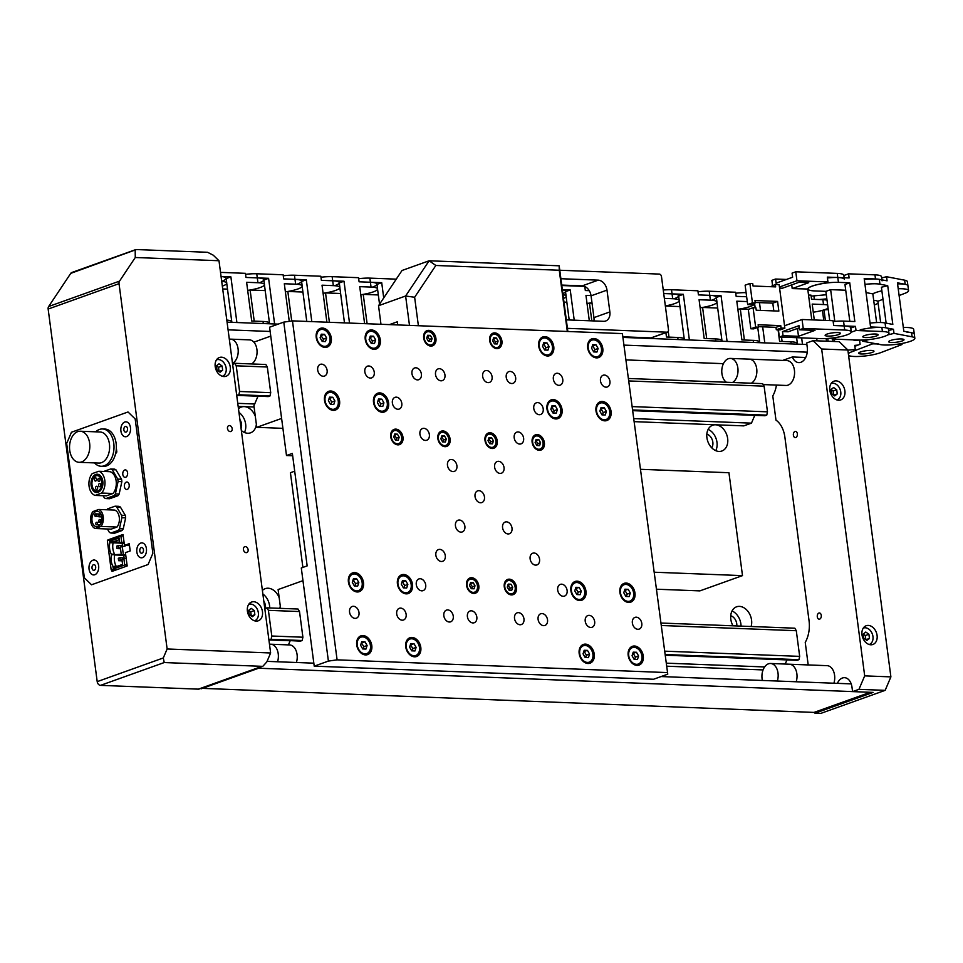 <?xml version="1.0" encoding="UTF-8"?>
<svg xmlns="http://www.w3.org/2000/svg" width="963" height="963" viewBox="0 0 963 963"><rect width="100%" height="100%" fill="white"/><g stroke="black" fill="none" stroke-linecap="round" stroke-linejoin="round"><path stroke-width="1.44" d="M763.081 669.923L666.697 666.203M264.861 609.182L266.932 607.834L268.412 610.349L271.795 636.013L302.9 637.217L299.517 611.553L268.412 610.349M661.34 625.505L796.293 630.705L794.812 628.189L661.015 623.037M299.517 611.553L298.036 609.037L266.932 607.834M796.293 630.705L799.675 656.369L664.723 651.169M268.858 639.516L300.42 641.141L302.177 640.515L271.072 639.312L271.795 636.013M785.194 664.049L786.964 659.908L665.252 655.213L797.195 660.305L798.953 659.667L665.156 654.515M798.953 659.667L799.675 656.369M269.303 639.95L271.072 639.312M288.418 644.897L290.188 640.756L268.918 639.938M764.634 666.95L666.3 663.158M634.111 418.616L751.453 423.142L743.809 425.875L634.509 421.662M254.076 407L238.162 406.386M232.673 364.628L234.731 363.292L236.224 365.808L267.329 367.011L265.836 364.496L234.731 363.292M751.453 423.142L754.775 415.366L633.064 410.671L764.995 415.751L766.765 415.125L767.475 411.827L764.104 386.163L762.612 383.647L628.827 378.495M764.104 386.163L629.152 380.951M236.657 394.962L268.22 396.6L269.989 395.974L270.711 392.675L239.594 391.472L236.224 365.808M767.475 411.827L632.522 406.615M269.989 395.974L238.872 394.77L239.594 391.472M766.765 415.125L632.968 409.961M237.115 395.408L238.872 394.77M281.605 418.436L256.76 427.331L253.919 405.784L258 396.214L236.717 395.384M254.677 403.991L237.765 403.341M869.288 644.452L869.156 644.5A8.715 6.392 70.3 0 0 869.288 644.452A8.715 6.392 70.3 0 0 872.731 635.291A8.715 6.392 70.3 0 0 865.243 627.78A8.715 6.392 70.3 0 0 863.414 628.045A8.715 6.392 70.3 0 0 863.269 628.105L863.414 628.045M866.905 640.443L869.457 638.457L868.903 634.256L865.809 632.053L863.257 634.039L863.799 638.24L866.905 640.443M865.906 639.733L869.457 638.457M865.869 639.709L865.328 635.544L863.257 634.075M865.328 635.544L868.903 634.256M837.1 399.91L836.955 399.958A8.715 6.392 70.3 0 0 837.1 399.91A8.715 6.392 70.3 0 0 840.53 390.749A8.715 6.392 70.3 0 0 833.043 383.226A8.715 6.392 70.3 0 0 831.225 383.503A8.715 6.392 70.3 0 0 831.081 383.563L831.225 383.503M831.057 389.497L831.611 393.686L834.716 395.901L837.268 393.915L836.715 389.714L833.609 387.511L831.057 389.497M833.681 395.167L833.127 391.002L831.057 389.534M833.127 391.002L836.715 389.714M833.705 395.179L837.268 393.915M818.887 613.046A3.106 2.034 -87.8 0 0 817.262 616.392A3.106 2.034 -87.8 0 0 819.164 619.185A3.106 2.034 -87.8 0 0 819.682 619.101A3.106 2.034 -87.8 0 0 821.307 615.754A3.106 2.034 -87.8 0 0 819.405 612.962A3.106 2.034 -87.8 0 0 818.887 613.046M794.981 431.46A3.106 2.034 -87.8 0 0 793.356 434.807A3.106 2.034 -87.8 0 0 795.257 437.587A3.106 2.034 -87.8 0 0 795.775 437.503A3.106 2.034 -87.8 0 0 797.4 434.157A3.106 2.034 -87.8 0 0 795.498 431.376A3.106 2.034 -87.8 0 0 794.981 431.46M868.265 625.42A9.955 7.295 70.3 0 0 866.182 625.733A9.955 7.295 70.3 0 0 862.258 636.206A9.955 7.295 70.3 0 0 870.817 644.789A9.955 7.295 70.3 0 0 872.899 644.476A9.955 7.295 70.3 0 0 876.824 634.015A9.955 7.295 70.3 0 0 868.265 625.42M836.077 380.879A9.955 7.295 70.3 0 0 833.994 381.192A9.955 7.295 70.3 0 0 830.07 391.664A9.955 7.295 70.3 0 0 838.617 400.247A9.955 7.295 70.3 0 0 840.699 399.934A9.955 7.295 70.3 0 0 844.623 389.461A9.955 7.295 70.3 0 0 836.077 380.879M837.377 683.357A12.447 8.113 92.2 0 1 842.444 678A12.447 8.113 92.2 0 1 844.527 677.675A12.447 8.113 92.2 0 1 852.002 687.257L852.58 691.615L858.948 689.339L864.69 675.87L821.656 349.003L813.049 340.673L806.681 342.96L807.259 347.318A12.447 8.113 92.2 0 1 798.809 362.606A12.447 8.113 92.2 0 1 792.344 356.972L805.694 357.49M257.386 668.166L873.128 692.409L814.987 713.234L814.842 712.126M821.656 349.003L847.861 350.014L839.255 341.684L813.049 340.673M847.861 350.014L890.895 676.881L864.69 675.87M890.895 676.881L885.153 690.351L858.948 689.339M885.153 690.351L820.645 713.451L814.987 713.234M792.344 356.972L782.69 360.427M776.455 385.092A24.882 16.227 92.2 0 1 772.783 395.925L775.973 420.133A24.882 16.227 92.2 0 1 784.893 437.226L809.052 620.75A24.882 16.227 92.2 0 1 805.237 642.405L808.198 664.939M241.34 430.521A13.687 10.039 70.3 0 0 250.573 432.82A13.687 10.039 70.3 0 0 256.363 424.394M244.433 432.483A13.687 10.039 70.3 0 0 245.661 424.153A13.687 10.039 70.3 0 0 238.956 412.429M241.063 428.366A8.21 6.019 70.3 0 0 241.508 423.997A8.21 6.019 70.3 0 0 239.895 419.555M279.788 608.339A13.687 10.039 70.3 0 0 280.281 605.992M269.712 607.942A13.687 10.039 70.3 0 0 269.568 605.751A13.687 10.039 70.3 0 0 262.863 594.015M265.391 608.387A8.21 6.019 70.3 0 0 265.415 605.595A8.21 6.019 70.3 0 0 263.802 601.141M706.914 437.708A13.687 10.039 70.3 0 0 721.901 450.997A13.687 10.039 70.3 0 0 727.655 438.502A13.687 10.039 70.3 0 0 712.668 425.225A13.687 10.039 70.3 0 0 706.914 437.708M715.762 450.648A13.687 10.039 70.3 0 0 716.978 442.33A13.687 10.039 70.3 0 0 708.142 429.378M711.717 447.807A8.21 6.019 70.3 0 0 712.837 442.173A8.21 6.019 70.3 0 0 706.83 434.144M751.116 626.504A13.687 10.039 70.3 0 0 751.561 620.1A13.687 10.039 70.3 0 0 736.575 606.81A13.687 10.039 70.3 0 0 730.821 619.293A13.687 10.039 70.3 0 0 732.975 625.806M741.041 626.119A13.687 10.039 70.3 0 0 740.884 623.916A13.687 10.039 70.3 0 0 732.049 610.975M736.791 625.95A8.21 6.019 70.3 0 0 736.743 623.759A8.21 6.019 70.3 0 0 730.736 615.742M723.418 363.665L626.383 359.921M255.291 416.233A13.687 10.039 70.3 0 0 241.34 407.048A13.687 10.039 70.3 0 0 238.499 408.878M279.198 597.818A13.687 10.039 70.3 0 0 265.258 588.646A13.687 10.039 70.3 0 0 262.405 590.475M248.815 604.355L248.671 604.403A8.715 6.392 -109.7 0 1 248.815 604.355A8.715 6.392 -109.7 0 1 250.633 604.078A8.715 6.392 -109.7 0 1 258.12 611.589A8.715 6.392 -109.7 0 1 254.689 620.75A8.715 6.392 -109.7 0 1 254.545 620.798L254.689 620.75M248.647 610.349L251.199 608.363L254.304 610.566L254.858 614.755L252.306 616.741L249.2 614.538L248.647 610.349L250.717 611.854L254.304 610.566M250.717 611.854L251.271 616.007L254.858 614.755M216.615 359.813L216.47 359.861A8.715 6.392 -109.7 0 1 216.615 359.813A8.715 6.392 -109.7 0 1 218.445 359.536A8.715 6.392 -109.7 0 1 225.932 367.047A8.715 6.392 -109.7 0 1 222.489 376.208A8.715 6.392 -109.7 0 1 222.345 376.256L222.489 376.208M217 369.997L216.446 365.808L218.998 363.809L222.104 366.024L222.658 370.213L220.106 372.2L217 369.997M216.458 365.832L218.517 367.3L222.104 366.024M218.517 367.3L219.07 371.465L222.658 370.213M269.496 644.319A12.447 8.113 92.2 0 1 270.747 644.211A12.447 8.113 92.2 0 1 277.549 661.774A12.447 8.113 92.2 0 0 270.747 644.211L269.471 644.163M229.326 339.241A12.447 8.113 92.2 0 1 230.578 339.145A12.447 8.113 92.2 0 1 238.162 349.665A12.447 8.113 92.2 0 1 232.492 363.328A12.447 8.113 92.2 0 0 238.162 349.665A12.447 8.113 92.2 0 0 230.578 339.145L229.302 339.096M270.747 644.211L289.598 644.945A12.447 8.113 92.2 0 1 296.399 662.496M230.578 339.145L249.429 339.867A12.447 8.113 92.2 0 1 257.001 350.231A12.447 8.113 92.2 0 1 251.548 363.942M787.313 664.542A12.447 8.113 92.2 0 1 789.383 664.217A12.447 8.113 92.2 0 1 796.196 681.768A12.447 8.113 92.2 0 0 789.383 664.217L827.097 665.662A12.447 8.113 92.2 0 1 833.898 683.224M762.395 680.468A12.447 8.113 92.2 0 1 768.462 663.808A12.447 8.113 92.2 0 1 770.532 663.483A12.447 8.113 92.2 0 1 777.334 681.046M747.156 359.464A12.447 8.113 92.2 0 1 749.226 359.139L786.927 360.595A12.447 8.113 92.2 0 1 794.559 371.742A12.447 8.113 92.2 0 1 788.047 385.128A12.447 8.113 92.2 0 1 785.977 385.453L763.165 384.574M749.226 359.139A12.447 8.113 92.2 0 1 756.798 369.503A12.447 8.113 92.2 0 1 751.345 383.214A12.447 8.113 92.2 0 0 756.798 369.503A12.447 8.113 92.2 0 0 749.226 359.139L730.375 358.417A12.447 8.113 92.2 0 1 737.947 368.769A12.447 8.113 92.2 0 1 732.494 382.492M726.403 382.251A12.447 8.113 92.2 0 1 721.829 369.732A12.447 8.113 92.2 0 1 728.305 358.742A12.447 8.113 92.2 0 1 730.375 358.417M807.259 352.169L624.433 345.127M270.158 331.465L228.087 329.84M806.886 344.513L623.422 337.435M278.175 324.122L227.075 322.16M640.78 469.318L728.943 472.725L742.497 575.621L654.334 572.227M742.497 575.621L699.884 590.885L656.561 589.212M302.888 567.412L290.429 472.713L294.69 471.196M201.159 688.304L814.036 712.415L870.203 692.301M851.208 683.886L661.087 676.556M313.83 663.17L267.052 661.364M257.446 668.647L201.219 688.786M243.41 549.536A3.106 2.287 70.3 0 0 246.817 552.557A3.106 2.287 70.3 0 0 248.129 549.717A3.106 2.287 70.3 0 0 244.722 546.707A3.106 2.287 70.3 0 0 243.41 549.536M227.473 428.475A3.106 2.287 70.3 0 0 230.879 431.496A3.106 2.287 70.3 0 0 232.191 428.655A3.106 2.287 70.3 0 0 228.785 425.646A3.106 2.287 70.3 0 0 227.473 428.475M256.206 621.099A9.955 7.295 -109.7 0 1 247.66 612.504A9.955 7.295 -109.7 0 1 251.584 602.044A9.955 7.295 -109.7 0 1 253.666 601.731A9.955 7.295 -109.7 0 1 262.213 610.313A9.955 7.295 -109.7 0 1 258.289 620.786A9.955 7.295 -109.7 0 1 256.206 621.099M224.018 376.557A9.955 7.295 -109.7 0 1 215.459 367.962A9.955 7.295 -109.7 0 1 219.383 357.502A9.955 7.295 -109.7 0 1 221.466 357.189A9.955 7.295 -109.7 0 1 230.025 365.771A9.955 7.295 -109.7 0 1 226.1 376.244A9.955 7.295 -109.7 0 1 224.018 376.557M135.277 257.506L218.986 260.732L213.256 255.183L207.563 252.294L136.337 249.549L135.181 250.284L135.277 257.506L119.52 281.136A3.732 2.733 70.3 0 0 119.027 283.664L48.15 309.063L97.203 681.635L163.301 657.958L167.129 648.978L119.027 283.664M167.129 648.978L270.627 652.974L266.811 661.942L262.947 666.167L199.136 689.027A3.732 2.733 -109.7 0 1 198.354 689.147L262.068 666.324L164.216 662.556L100.501 685.367L198.354 689.147M218.986 260.732L270.627 652.974M163.301 657.958L164.216 662.556M136.337 249.549L70.756 273.36A3.732 2.733 -109.7 0 1 71.84 272.493L135.651 249.634M100.501 685.367A3.732 2.733 -109.7 0 1 97.203 681.635M48.15 309.063A3.732 2.733 -109.7 0 1 48.644 306.523L70.756 273.36M128.007 411.983L71.455 432.243L66.676 443.462L84.371 577.836L91.533 584.782L84.371 577.836L66.676 443.462L71.455 432.243L128.007 411.983L135.169 418.929L152.864 553.304L148.085 564.523L91.533 584.782L148.085 564.523L152.864 553.304L135.169 418.929L128.007 411.983M125.322 426.513A2.865 1.866 -87.8 0 0 123.866 429.955A2.865 1.866 -87.8 0 0 126.057 432.074A2.865 1.866 -87.8 0 0 127.236 430.81A2.865 1.866 -87.8 0 0 127.357 427.897A2.865 1.866 -87.8 0 0 125.322 426.513M126.647 436.552A7.463 4.863 -87.8 0 0 130.559 428.523A7.463 4.863 -87.8 0 0 125.984 421.83A7.463 4.863 -87.8 0 0 124.733 422.035A7.463 4.863 -87.8 0 0 120.832 430.064A7.463 4.863 -87.8 0 0 125.407 436.757A7.463 4.863 -87.8 0 0 126.647 436.552A7.463 4.863 -87.8 0 0 130.559 428.523A7.463 4.863 -87.8 0 0 125.984 421.83A7.463 4.863 -87.8 0 0 124.733 422.035A7.463 4.863 -87.8 0 0 120.832 430.064A7.463 4.863 -87.8 0 0 125.407 436.757A7.463 4.863 -87.8 0 0 126.647 436.552M141.26 547.574A2.865 1.866 -87.8 0 0 139.804 551.017A2.865 1.866 -87.8 0 0 141.994 553.135A2.865 1.866 -87.8 0 0 143.186 551.871A2.865 1.866 -87.8 0 0 143.294 548.958A2.865 1.866 -87.8 0 0 141.26 547.574M142.584 557.613A7.463 4.863 -87.8 0 0 146.496 549.584A7.463 4.863 -87.8 0 0 141.922 542.891A7.463 4.863 -87.8 0 0 140.682 543.096A7.463 4.863 -87.8 0 0 136.77 551.125A7.463 4.863 -87.8 0 0 141.344 557.818A7.463 4.863 -87.8 0 0 142.584 557.613A7.463 4.863 -87.8 0 0 146.496 549.584A7.463 4.863 -87.8 0 0 141.922 542.891A7.463 4.863 -87.8 0 0 140.682 543.096A7.463 4.863 -87.8 0 0 136.77 551.125A7.463 4.863 -87.8 0 0 141.344 557.818A7.463 4.863 -87.8 0 0 142.584 557.613M93.483 564.691A2.865 1.866 -87.8 0 0 92.015 568.134A2.865 1.866 -87.8 0 0 94.218 570.252A2.865 1.866 -87.8 0 0 95.397 568.989A2.865 1.866 -87.8 0 0 95.506 566.075A2.865 1.866 -87.8 0 0 93.483 564.691M94.807 574.73A7.463 4.863 -87.8 0 0 98.708 566.701A7.463 4.863 -87.8 0 0 94.133 560.009A7.463 4.863 -87.8 0 0 92.893 560.213A7.463 4.863 -87.8 0 0 88.981 568.242A7.463 4.863 -87.8 0 0 93.555 574.935A7.463 4.863 -87.8 0 0 94.807 574.73A7.463 4.863 -87.8 0 0 98.708 566.701A7.463 4.863 -87.8 0 0 94.133 560.009A7.463 4.863 -87.8 0 0 92.893 560.213A7.463 4.863 -87.8 0 0 88.981 568.242A7.463 4.863 -87.8 0 0 93.555 574.935A7.463 4.863 -87.8 0 0 94.807 574.73M125.708 554.857L123.312 554.399L122.277 546.527L120.315 547.225L121.35 555.097L123.818 555.807L124.179 558.588M123.312 554.399L121.35 555.097M126.177 558.347L121.904 559.334L122.578 564.39L113.128 567.773L112.948 566.388A12.603 8.222 92.2 0 1 111.419 554.808L111.347 554.279A12.603 8.222 92.2 0 1 109.83 542.699L109.65 541.314L119.087 537.932L119.749 542.988L122.217 543.698L122.59 546.49M124.119 542.747L121.723 542.289L120.881 535.934L107.35 540.785L111.166 569.831L115.873 570.012M120.881 535.934L123.228 536.018M111.166 569.831L124.709 564.98L127.056 565.076M124.709 564.98L123.878 558.636M122.277 546.527L125.046 546.19L124.949 545.407M121.723 542.289L119.749 542.988M117.438 566.232L116.234 566.665M121.711 555.206L114.693 554.929A11.941 7.788 -87.8 0 0 116.174 566.184L112.948 566.388M121.254 554.339L111.419 554.808M120.122 543.096L113.092 542.831A11.941 7.788 -87.8 0 0 114.585 554.074L111.347 554.279M119.653 542.169L112.984 541.916L113.092 542.831L109.83 542.699M119.316 539.641L112.984 541.916L109.65 541.314M117.029 548.573L118.618 548.007L118.305 545.588L116.704 546.153L117.029 548.573L120.507 548.717M118.618 548.007L120.423 548.079M118.305 545.588L122.494 545.744M118.618 560.683L120.206 560.117L119.894 557.697L118.305 558.263L118.618 560.683L122.096 560.815M120.206 560.117L122.024 560.189M119.894 557.697L124.083 557.854M124.155 543.012L122.217 543.698M125.744 555.109L123.818 555.807M97.937 490.841A7.716 5.032 -87.8 0 0 101.982 482.547A7.716 5.032 -87.8 0 0 97.251 475.626A7.716 5.032 -87.8 0 0 95.963 475.83A7.716 5.032 -87.8 0 0 91.93 484.136A7.716 5.032 -87.8 0 0 96.661 491.046A7.716 5.032 -87.8 0 0 97.937 490.841M96.396 486.303A1.613 1.059 -87.8 0 0 96.818 489.445A1.613 1.059 -87.8 0 0 96.396 486.303M95.289 477.877A1.613 1.059 -87.8 0 0 95.71 481.019A1.613 1.059 -87.8 0 0 95.289 477.877M98.756 478.322A1.613 1.059 -87.8 0 0 99.177 481.464A1.613 1.059 -87.8 0 0 98.756 478.322M99.442 483.522A1.613 1.059 -87.8 0 0 99.863 486.676A1.613 1.059 -87.8 0 0 99.442 483.522M95.782 474.446A9.149 5.959 -87.8 0 0 91.004 484.281A9.149 5.959 -87.8 0 0 96.601 492.478A9.149 5.959 -87.8 0 0 98.13 492.237A9.149 5.959 -87.8 0 0 102.909 482.403A9.149 5.959 -87.8 0 0 97.311 474.205A9.149 5.959 -87.8 0 0 95.782 474.446M103.077 495.716L104.341 497.859A15.143 9.871 -87.8 0 0 105.882 498.569L114.152 495.608A15.143 9.871 -87.8 0 0 115.379 493.911L118.076 481.524A15.143 9.871 -87.8 0 0 117.763 479.105L112.19 469.691A15.143 9.871 -87.8 0 0 110.649 468.981L103.727 471.461M110.119 471.701A12.314 8.029 92.2 0 1 116.15 480.946A12.314 8.029 92.2 0 1 112.984 493.489L106.412 495.849L95.108 495.415A12.314 8.029 -87.8 0 1 89.065 486.159A12.314 8.029 -87.8 0 1 92.231 473.615L98.804 471.268L110.119 471.701M105.882 498.569L109.65 498.726L117.931 495.752A15.143 9.871 -87.8 0 0 119.147 494.055L121.856 481.669A15.143 9.871 -87.8 0 0 121.531 479.249L115.957 469.836A15.143 9.871 -87.8 0 0 114.416 469.125L110.649 468.981M114.152 495.608L117.931 495.752M115.379 493.911L119.147 494.055M118.076 481.524L121.856 481.669M117.763 479.105L121.531 479.249M112.19 469.691L115.957 469.836M95.108 495.415L101.669 493.056L112.984 493.489M101.669 493.056A12.314 8.029 -87.8 0 0 104.835 480.513A12.314 8.029 -87.8 0 0 98.804 471.268M96.769 524.739A1.24 0.807 -87.8 0 0 96.456 522.319A1.24 0.807 -87.8 0 0 96.769 524.739M95.662 516.312A1.24 0.807 -87.8 0 0 95.349 513.893A1.24 0.807 -87.8 0 0 95.662 516.312M99.129 516.758A1.24 0.807 -87.8 0 0 98.816 514.338A1.24 0.807 -87.8 0 0 99.129 516.758M99.815 521.958A1.24 0.807 -87.8 0 0 99.502 519.539A1.24 0.807 -87.8 0 0 99.815 521.958M95.975 511.485A7.716 5.032 -87.8 0 0 91.93 519.791A7.716 5.032 -87.8 0 0 96.661 526.701A7.716 5.032 -87.8 0 0 97.949 526.496A7.716 5.032 -87.8 0 0 101.982 518.202A7.716 5.032 -87.8 0 0 97.251 511.281A7.716 5.032 -87.8 0 0 95.975 511.485M107.387 528.988L109.361 532.322A13.711 8.932 -87.8 0 0 110.901 533.033L118.256 530.396A13.711 8.932 -87.8 0 0 119.472 528.699L121.88 517.685A13.711 8.932 -87.8 0 0 121.567 515.265L116.607 506.899A13.711 8.932 -87.8 0 0 115.066 506.189L107.712 508.825A13.711 8.932 -87.8 0 0 106.965 509.788M111.178 529.132L117.017 527.038A9.835 6.416 -87.8 0 0 119.28 517.36A9.835 6.416 -87.8 0 0 114.79 510.089L98.756 509.475L92.93 511.558A9.835 6.416 -87.8 0 0 90.666 521.248A9.835 6.416 -87.8 0 0 95.156 528.506L111.178 529.132M110.901 533.033L114.669 533.177L122.024 530.541A13.711 8.932 -87.8 0 0 123.252 528.843L125.647 517.841A13.711 8.932 -87.8 0 0 125.334 515.41L120.375 507.044A13.711 8.932 -87.8 0 0 118.834 506.333L115.066 506.189M118.256 530.396L122.024 530.541M119.472 528.699L123.252 528.843M121.88 517.685L125.647 517.841M121.567 515.265L125.334 515.41M116.607 506.899L120.375 507.044M95.156 528.506L100.995 526.424L117.017 527.038M100.995 526.424A9.835 6.416 -87.8 0 0 103.246 516.734A9.835 6.416 -87.8 0 0 98.756 509.475M126.309 482.102A3.732 2.432 -87.8 0 0 124.359 486.122A3.732 2.432 -87.8 0 0 126.647 489.469A3.732 2.432 -87.8 0 0 127.26 489.373A3.732 2.432 -87.8 0 0 129.223 485.352A3.732 2.432 -87.8 0 0 126.935 482.006A3.732 2.432 -87.8 0 0 126.309 482.102A3.732 2.432 -87.8 0 0 124.359 486.122A3.732 2.432 -87.8 0 0 126.647 489.469A3.732 2.432 -87.8 0 0 127.26 489.373A3.732 2.432 -87.8 0 0 129.223 485.352A3.732 2.432 -87.8 0 0 126.935 482.006A3.732 2.432 -87.8 0 0 126.309 482.102M124.721 470.004A3.732 2.432 -87.8 0 0 122.758 474.013A3.732 2.432 -87.8 0 0 125.046 477.359A3.732 2.432 -87.8 0 0 125.672 477.263A3.732 2.432 -87.8 0 0 127.622 473.242A3.732 2.432 -87.8 0 0 125.334 469.896A3.732 2.432 -87.8 0 0 124.721 470.004A3.732 2.432 -87.8 0 0 122.758 474.013A3.732 2.432 -87.8 0 0 125.046 477.359A3.732 2.432 -87.8 0 0 125.672 477.263A3.732 2.432 -87.8 0 0 127.622 473.242A3.732 2.432 -87.8 0 0 125.334 469.896A3.732 2.432 -87.8 0 0 124.721 470.004M111.84 569.867L112.045 571.384L127.176 565.967L125.419 552.654L130.198 550.944L129.247 543.674L124.468 545.395L123.035 534.489L107.904 539.918L107.988 540.556M109.589 539.978L107.904 539.918M129.499 545.588L124.468 545.395M80.278 431.231L100.068 431.99A15.552 10.148 92.2 0 1 109.601 445.929A15.552 10.148 92.2 0 1 101.464 462.661A15.552 10.148 92.2 0 1 98.876 463.071L79.074 462.312A15.552 10.148 92.2 0 1 69.553 448.373A15.552 10.148 92.2 0 1 77.69 431.641A15.552 10.148 92.2 0 1 80.278 431.231A15.552 10.148 92.2 0 1 89.8 445.171A15.552 10.148 92.2 0 1 81.674 461.903A15.552 10.148 92.2 0 1 79.074 462.312M95.71 431.821A18.67 12.17 92.2 0 1 99.442 429.462A18.67 12.17 92.2 0 1 102.547 428.968A18.67 12.17 92.2 0 1 113.983 445.7A18.67 12.17 92.2 0 1 104.221 465.779A18.67 12.17 92.2 0 1 101.115 466.273A18.67 12.17 92.2 0 1 94.506 462.902M102.547 428.968L104.907 429.065A18.67 12.17 92.2 0 1 116.342 445.797A18.67 12.17 92.2 0 1 106.58 465.875A18.67 12.17 92.2 0 1 103.462 466.369L101.115 466.273M115.572 453.778L116.836 451.996L116.342 448.24M115.945 451.96L116.836 451.996M115.115 438.923L114.766 437.9M362.16 582.675A8.715 6.392 70.3 0 0 352.614 574.225A8.715 6.392 70.3 0 0 348.955 582.17A8.715 6.392 70.3 0 0 358.489 590.632A8.715 6.392 70.3 0 0 362.16 582.675M352.289 582.302L354.408 585.998L357.67 586.118L358.826 582.555L356.707 578.859L353.445 578.727L352.289 582.302M354.89 586.01L355.636 583.698L353.048 579.979M353.529 580.003L356.707 578.859M355.636 583.698L358.826 582.555M370.442 645.631A8.715 6.392 70.3 0 0 360.908 637.181A8.715 6.392 70.3 0 0 357.249 645.126A8.715 6.392 70.3 0 0 366.783 653.576A8.715 6.392 70.3 0 0 370.442 645.631M362.69 648.942L365.952 649.074L367.108 645.499L365.001 641.803L361.739 641.683L360.583 645.258L362.69 648.942M363.171 648.966L363.93 646.642L361.33 642.935M361.811 642.947L365.001 641.803M363.93 646.642L367.108 645.499M419.459 647.521A8.715 6.392 70.3 0 0 409.925 639.071A8.715 6.392 70.3 0 0 406.266 647.016A8.715 6.392 70.3 0 0 415.799 655.466A8.715 6.392 70.3 0 0 419.459 647.521M411.707 650.832L414.969 650.964L416.124 647.389L414.018 643.693L410.756 643.573L409.6 647.148L411.707 650.832M412.188 650.856L412.946 648.532L410.346 644.825M410.828 644.837L414.018 643.693M412.946 648.532L416.124 647.389M411.177 584.565A8.715 6.392 70.3 0 0 401.643 576.115A8.715 6.392 70.3 0 0 397.972 584.06A8.715 6.392 70.3 0 0 407.518 592.522A8.715 6.392 70.3 0 0 411.177 584.565M407.843 584.445L405.724 580.749L402.462 580.617L401.306 584.192L403.425 587.887L406.687 588.008L407.843 584.445L404.653 585.588L402.546 581.893L405.724 580.749M403.906 587.899L404.653 585.588M325.049 400.584A8.715 6.392 -109.7 0 1 328.708 392.639A8.715 6.392 -109.7 0 1 338.254 401.09A8.715 6.392 -109.7 0 1 334.582 409.034A8.715 6.392 -109.7 0 1 325.049 400.584M334.919 400.957L332.801 397.262L329.539 397.141L328.383 400.704L330.502 404.4L333.764 404.532L334.919 400.957L331.729 402.101L330.983 404.424M329.141 398.393L332.801 397.262M329.623 398.405L331.729 402.101M316.767 337.628A8.715 6.392 -109.7 0 1 320.426 329.683A8.715 6.392 -109.7 0 1 329.96 338.133A8.715 6.392 -109.7 0 1 326.301 346.078A8.715 6.392 -109.7 0 1 316.767 337.628M325.47 341.576L326.626 338.013L324.519 334.317L321.257 334.185L320.101 337.76L322.208 341.456L325.47 341.576M320.848 335.437L323.448 339.145L326.626 338.013M323.448 339.145L322.689 341.468M321.329 335.461L324.519 334.317M365.784 339.518A8.715 6.392 -109.7 0 1 369.443 331.573A8.715 6.392 -109.7 0 1 378.977 340.023A8.715 6.392 -109.7 0 1 375.317 347.968A8.715 6.392 -109.7 0 1 365.784 339.518M374.487 343.466L375.642 339.903L373.536 336.207L370.274 336.075L369.118 339.65L371.224 343.346L374.487 343.466M369.864 337.327L372.464 341.034L375.642 339.903M372.464 341.034L371.706 343.358M370.346 337.339L373.536 336.207M374.065 402.474A8.715 6.392 -109.7 0 1 377.725 394.529A8.715 6.392 -109.7 0 1 387.27 402.979A8.715 6.392 -109.7 0 1 383.611 410.924A8.715 6.392 -109.7 0 1 374.065 402.474M377.4 402.594L379.518 406.29L382.78 406.422L383.936 402.847L381.817 399.151L378.555 399.031L377.4 402.594M378.158 400.283L381.817 399.151M378.64 400.295L380.746 403.991L383.936 402.847M380.746 403.991L380 406.314M560.719 409.66A8.715 6.392 70.3 0 0 551.173 401.21A8.715 6.392 70.3 0 0 547.514 409.155A8.715 6.392 70.3 0 0 557.047 417.617A8.715 6.392 70.3 0 0 560.719 409.66M550.848 409.287L552.955 412.983L556.229 413.103L557.384 409.54L555.266 405.844L552.004 405.712L550.848 409.287M553.448 412.995L554.194 410.683L551.594 406.964M552.088 406.988L555.266 405.844M554.194 410.683L557.384 409.54M552.425 346.716A8.715 6.392 70.3 0 0 542.891 338.266A8.715 6.392 70.3 0 0 539.232 346.211A8.715 6.392 70.3 0 0 548.766 354.661A8.715 6.392 70.3 0 0 552.425 346.716M546.984 342.888L543.722 342.768L542.566 346.331L544.673 350.026L547.935 350.159L549.091 346.584L546.984 342.888L543.313 344.008M545.154 350.051L545.913 347.727L543.794 344.032M545.913 347.727L549.091 346.584M601.442 348.606A8.715 6.392 70.3 0 0 591.908 340.144A8.715 6.392 70.3 0 0 588.249 348.1A8.715 6.392 70.3 0 0 597.782 356.551A8.715 6.392 70.3 0 0 601.442 348.606M596.001 344.778L592.739 344.658L591.583 348.221L593.69 351.916L596.952 352.049L598.107 348.474L596.001 344.778L592.329 345.898M594.171 351.94L594.929 349.617L592.811 345.922M594.929 349.617L598.107 348.474M609.735 411.55A8.715 6.392 70.3 0 0 600.19 403.1A8.715 6.392 70.3 0 0 596.53 411.045A8.715 6.392 70.3 0 0 606.064 419.507A8.715 6.392 70.3 0 0 609.735 411.55M606.401 411.43L604.283 407.734L601.02 407.602L599.865 411.177L601.983 414.872L605.246 414.993L606.401 411.43L603.211 412.573L601.105 408.878L604.283 407.734M602.465 414.884L603.211 412.573M620.437 592.642A8.715 6.392 -109.7 0 1 624.108 584.697A8.715 6.392 -109.7 0 1 633.642 593.148A8.715 6.392 -109.7 0 1 629.983 601.093A8.715 6.392 -109.7 0 1 620.437 592.642M623.771 592.763L625.89 596.458L629.152 596.591L630.308 593.015L628.189 589.32L624.927 589.2L623.771 592.763M624.53 590.451L628.189 589.32M625.011 590.463L627.118 594.159L630.308 593.015M627.118 594.159L626.371 596.482M628.731 655.586A8.715 6.392 -109.7 0 1 632.39 647.642A8.715 6.392 -109.7 0 1 641.924 656.104A8.715 6.392 -109.7 0 1 638.264 664.049A8.715 6.392 -109.7 0 1 628.731 655.586M633.221 652.156L632.065 655.719L634.172 659.414L637.434 659.535L638.589 655.972L636.483 652.276L633.221 652.156M632.811 653.395L636.483 652.276M633.293 653.42L635.411 657.115L638.589 655.972M635.411 657.115L634.653 659.438M579.714 653.696A8.715 6.392 -109.7 0 1 583.373 645.752A8.715 6.392 -109.7 0 1 592.907 654.214A8.715 6.392 -109.7 0 1 589.248 662.159A8.715 6.392 -109.7 0 1 579.714 653.696M584.204 650.266L583.048 653.829L585.155 657.524L588.417 657.645L589.573 654.082L587.466 650.386L584.204 650.266M583.795 651.506L587.466 650.386M584.276 651.53L586.395 655.225L589.573 654.082M586.395 655.225L585.636 657.548M571.42 590.752A8.715 6.392 -109.7 0 1 575.08 582.808A8.715 6.392 -109.7 0 1 584.625 591.258A8.715 6.392 -109.7 0 1 580.954 599.203A8.715 6.392 -109.7 0 1 571.42 590.752M581.291 591.126L579.172 587.43L575.91 587.31L574.755 590.873L576.873 594.568L580.135 594.701L581.291 591.126L578.101 592.269L577.355 594.592M575.513 588.562L579.172 587.43M575.994 588.574L578.101 592.269M477.467 585.925A6.849 5.02 70.3 0 0 469.98 579.281A6.849 5.02 70.3 0 0 467.103 585.528A6.849 5.02 70.3 0 0 474.59 592.161A6.849 5.02 70.3 0 0 477.467 585.925M470.522 582.639L469.571 585.612L471.328 588.694L474.049 588.802L475.012 585.829L473.242 582.747L470.522 582.639M471.786 588.718L472.424 586.756L470.197 583.662M470.654 583.674L473.242 582.747M472.424 586.756L475.012 585.829M515.181 587.382A6.849 5.02 70.3 0 0 507.682 580.737A6.849 5.02 70.3 0 0 504.805 586.973A6.849 5.02 70.3 0 0 512.304 593.617A6.849 5.02 70.3 0 0 515.181 587.382M508.235 584.096L507.272 587.069L509.03 590.15L511.75 590.259L512.713 587.286L510.956 584.204L508.235 584.096M509.487 590.163L510.125 588.212L507.91 585.107M508.368 585.131L510.956 584.204M510.125 588.212L512.713 587.286M495.897 440.97A6.849 5.02 70.3 0 0 488.41 434.325A6.849 5.02 70.3 0 0 485.533 440.56A6.849 5.02 70.3 0 0 493.02 447.205A6.849 5.02 70.3 0 0 495.897 440.97M488 440.657L489.758 443.738L492.478 443.847L493.441 440.873L491.684 437.792L488.963 437.684L488 440.657M490.215 443.762L490.853 441.8L488.626 438.695M489.096 438.719L491.684 437.792M490.853 441.8L493.441 440.873M543.036 442.787A6.849 5.02 70.3 0 0 535.536 436.143A6.849 5.02 70.3 0 0 532.659 442.378A6.849 5.02 70.3 0 0 540.159 449.023A6.849 5.02 70.3 0 0 543.036 442.787M535.127 442.474L536.885 445.556L539.605 445.664L540.568 442.691L538.811 439.61L536.09 439.501L535.127 442.474M537.342 445.568L537.98 443.618L535.765 440.512M536.222 440.536L538.811 439.61M537.98 443.618L540.568 442.691M448.77 439.152A6.849 5.02 70.3 0 0 441.271 432.507A6.849 5.02 70.3 0 0 438.394 438.743A6.849 5.02 70.3 0 0 445.893 445.388A6.849 5.02 70.3 0 0 448.77 439.152M440.861 438.839L442.619 441.921L445.339 442.029L446.302 439.056L444.545 435.974L441.824 435.866L440.861 438.839M443.088 441.945L443.714 439.983L441.499 436.877M441.957 436.901L444.545 435.974M443.714 439.983L446.302 439.056M401.631 437.334A6.849 5.02 70.3 0 0 394.144 430.69A6.849 5.02 70.3 0 0 391.267 436.925A6.849 5.02 70.3 0 0 398.754 443.57A6.849 5.02 70.3 0 0 401.631 437.334M393.735 437.021L395.492 440.103L398.213 440.211L399.176 437.238L397.418 434.157L394.698 434.048L393.735 437.021M395.949 440.127L396.587 438.165L394.361 435.071M394.83 435.083L397.418 434.157M396.587 438.165L399.176 437.238M434.59 338.555A6.849 5.02 70.3 0 0 427.091 331.91A6.849 5.02 70.3 0 0 424.214 338.157A6.849 5.02 70.3 0 0 431.713 344.802A6.849 5.02 70.3 0 0 434.59 338.555M426.681 338.254L428.439 341.335L431.159 341.432L432.122 338.458L430.365 335.389L427.644 335.28L426.681 338.254M428.908 341.347L429.534 339.385L427.319 336.292M427.777 336.316L430.365 335.389M429.534 339.385L432.122 338.458M500.567 341.107A6.849 5.02 70.3 0 0 493.08 334.462A6.849 5.02 70.3 0 0 490.203 340.697A6.849 5.02 70.3 0 0 497.702 347.342A6.849 5.02 70.3 0 0 500.567 341.107M492.671 340.794L494.428 343.875L497.149 343.984L498.112 341.01L496.354 337.929L493.634 337.82L492.671 340.794M494.886 343.899L495.524 341.937L493.297 338.832M493.766 338.856L496.354 337.929M495.524 341.937L498.112 341.01M475.036 496.535A6.223 4.562 70.3 0 0 481.837 502.578A6.223 4.562 70.3 0 0 484.461 496.908A6.223 4.562 70.3 0 0 477.648 490.865A6.223 4.562 70.3 0 0 475.036 496.535M396.708 613.961A6.223 4.562 70.3 0 0 403.509 620.003A6.223 4.562 70.3 0 0 406.133 614.334A6.223 4.562 70.3 0 0 399.32 608.291A6.223 4.562 70.3 0 0 396.708 613.961M553.352 379.109A6.223 4.562 70.3 0 0 560.165 385.152A6.223 4.562 70.3 0 0 562.777 379.47A6.223 4.562 70.3 0 0 555.976 373.439A6.223 4.562 70.3 0 0 553.352 379.109M364.833 371.838A6.223 4.562 70.3 0 0 371.634 377.881A6.223 4.562 70.3 0 0 374.258 372.212A6.223 4.562 70.3 0 0 367.445 366.169A6.223 4.562 70.3 0 0 364.833 371.838M585.227 621.231A6.223 4.562 70.3 0 0 592.04 627.274A6.223 4.562 70.3 0 0 594.665 621.592A6.223 4.562 70.3 0 0 587.851 615.562A6.223 4.562 70.3 0 0 585.227 621.231M416.281 584.613A6.223 4.562 70.3 0 0 423.094 590.644A6.223 4.562 70.3 0 0 425.706 584.974A6.223 4.562 70.3 0 0 418.905 578.932A6.223 4.562 70.3 0 0 416.281 584.613M533.779 408.468A6.223 4.562 70.3 0 0 540.592 414.511A6.223 4.562 70.3 0 0 543.204 408.83A6.223 4.562 70.3 0 0 536.391 402.799A6.223 4.562 70.3 0 0 533.779 408.468M557.685 590.066A6.223 4.562 70.3 0 0 564.499 596.097A6.223 4.562 70.3 0 0 567.111 590.427A6.223 4.562 70.3 0 0 560.297 584.385A6.223 4.562 70.3 0 0 557.685 590.066M392.374 403.016A6.223 4.562 70.3 0 0 399.188 409.058A6.223 4.562 70.3 0 0 401.8 403.377A6.223 4.562 70.3 0 0 394.999 397.346A6.223 4.562 70.3 0 0 392.374 403.016M435.866 555.254A6.223 4.562 70.3 0 0 442.679 561.297A6.223 4.562 70.3 0 0 445.291 555.615A6.223 4.562 70.3 0 0 438.478 549.572A6.223 4.562 70.3 0 0 435.866 555.254M514.194 437.828A6.223 4.562 70.3 0 0 521.007 443.871A6.223 4.562 70.3 0 0 523.619 438.189A6.223 4.562 70.3 0 0 516.806 432.146A6.223 4.562 70.3 0 0 514.194 437.828M530.131 558.889A6.223 4.562 70.3 0 0 536.945 564.932A6.223 4.562 70.3 0 0 539.557 559.25A6.223 4.562 70.3 0 0 532.744 553.207A6.223 4.562 70.3 0 0 530.131 558.889M419.928 434.193A6.223 4.562 70.3 0 0 426.741 440.235A6.223 4.562 70.3 0 0 429.354 434.554A6.223 4.562 70.3 0 0 422.54 428.511A6.223 4.562 70.3 0 0 419.928 434.193M455.451 525.894A6.223 4.562 70.3 0 0 462.264 531.937A6.223 4.562 70.3 0 0 464.876 526.255A6.223 4.562 70.3 0 0 458.063 520.225A6.223 4.562 70.3 0 0 455.451 525.894M494.609 467.187A6.223 4.562 70.3 0 0 501.422 473.218A6.223 4.562 70.3 0 0 504.034 467.549A6.223 4.562 70.3 0 0 497.221 461.506A6.223 4.562 70.3 0 0 494.609 467.187M502.578 527.712A6.223 4.562 70.3 0 0 509.391 533.755A6.223 4.562 70.3 0 0 512.003 528.073A6.223 4.562 70.3 0 0 505.202 522.042A6.223 4.562 70.3 0 0 502.578 527.712M447.482 465.37A6.223 4.562 70.3 0 0 454.295 471.401A6.223 4.562 70.3 0 0 456.907 465.731A6.223 4.562 70.3 0 0 450.094 459.688A6.223 4.562 70.3 0 0 447.482 465.37M349.569 612.155A6.223 4.562 70.3 0 0 356.382 618.186A6.223 4.562 70.3 0 0 358.994 612.516A6.223 4.562 70.3 0 0 352.181 606.473A6.223 4.562 70.3 0 0 349.569 612.155M317.694 370.033A6.223 4.562 70.3 0 0 324.507 376.064A6.223 4.562 70.3 0 0 327.119 370.394A6.223 4.562 70.3 0 0 320.306 364.351A6.223 4.562 70.3 0 0 317.694 370.033M600.491 380.927A6.223 4.562 70.3 0 0 607.304 386.97A6.223 4.562 70.3 0 0 609.916 381.288A6.223 4.562 70.3 0 0 603.103 375.257A6.223 4.562 70.3 0 0 600.491 380.927M632.366 623.049A6.223 4.562 70.3 0 0 639.179 629.092A6.223 4.562 70.3 0 0 641.791 623.41A6.223 4.562 70.3 0 0 634.978 617.379A6.223 4.562 70.3 0 0 632.366 623.049M482.656 376.389A6.223 4.562 70.3 0 0 489.469 382.431A6.223 4.562 70.3 0 0 492.081 376.75A6.223 4.562 70.3 0 0 485.268 370.707A6.223 4.562 70.3 0 0 482.656 376.389M435.529 374.571A6.223 4.562 70.3 0 0 442.342 380.614A6.223 4.562 70.3 0 0 444.954 374.932A6.223 4.562 70.3 0 0 438.141 368.889A6.223 4.562 70.3 0 0 435.529 374.571M411.959 373.656A6.223 4.562 70.3 0 0 418.773 379.699A6.223 4.562 70.3 0 0 421.385 374.029A6.223 4.562 70.3 0 0 414.572 367.986A6.223 4.562 70.3 0 0 411.959 373.656M506.225 377.291A6.223 4.562 70.3 0 0 513.038 383.334A6.223 4.562 70.3 0 0 515.65 377.665A6.223 4.562 70.3 0 0 508.837 371.622A6.223 4.562 70.3 0 0 506.225 377.291M538.1 619.414A6.223 4.562 70.3 0 0 544.914 625.456A6.223 4.562 70.3 0 0 547.526 619.787A6.223 4.562 70.3 0 0 540.712 613.744A6.223 4.562 70.3 0 0 538.1 619.414M514.531 618.511A6.223 4.562 70.3 0 0 521.344 624.554A6.223 4.562 70.3 0 0 523.956 618.872A6.223 4.562 70.3 0 0 517.155 612.829A6.223 4.562 70.3 0 0 514.531 618.511M467.404 616.693A6.223 4.562 70.3 0 0 474.217 622.736A6.223 4.562 70.3 0 0 476.829 617.054A6.223 4.562 70.3 0 0 470.016 611.011A6.223 4.562 70.3 0 0 467.404 616.693M443.835 615.778A6.223 4.562 70.3 0 0 450.648 621.821A6.223 4.562 70.3 0 0 453.26 616.151A6.223 4.562 70.3 0 0 446.447 610.109A6.223 4.562 70.3 0 0 443.835 615.778M423.672 337.977A8.089 5.934 70.3 0 0 432.531 345.825A8.089 5.934 70.3 0 0 435.926 338.446A8.089 5.934 70.3 0 0 427.078 330.598A8.089 5.934 70.3 0 0 423.672 337.977M489.661 340.529A8.089 5.934 70.3 0 0 498.509 348.377A8.089 5.934 70.3 0 0 501.916 340.998A8.089 5.934 70.3 0 0 493.056 333.15A8.089 5.934 70.3 0 0 489.661 340.529M532.118 442.198A8.089 5.934 70.3 0 0 540.977 450.058A8.089 5.934 70.3 0 0 544.372 442.679A8.089 5.934 70.3 0 0 535.524 434.831A8.089 5.934 70.3 0 0 532.118 442.198M390.725 436.757A8.089 5.934 70.3 0 0 399.573 444.605A8.089 5.934 70.3 0 0 402.979 437.226A8.089 5.934 70.3 0 0 394.12 429.378A8.089 5.934 70.3 0 0 390.725 436.757M437.852 438.574A8.089 5.934 70.3 0 0 446.712 446.423A8.089 5.934 70.3 0 0 450.106 439.044A8.089 5.934 70.3 0 0 441.259 431.195A8.089 5.934 70.3 0 0 437.852 438.574M484.991 440.38A8.089 5.934 70.3 0 0 493.838 448.24A8.089 5.934 70.3 0 0 497.245 440.861A8.089 5.934 70.3 0 0 488.385 433.013A8.089 5.934 70.3 0 0 484.991 440.38M504.263 586.792A8.089 5.934 70.3 0 0 513.123 594.653A8.089 5.934 70.3 0 0 516.517 587.274A8.089 5.934 70.3 0 0 507.657 579.425A8.089 5.934 70.3 0 0 504.263 586.792M466.561 585.348A8.089 5.934 70.3 0 0 475.409 593.196A8.089 5.934 70.3 0 0 478.816 585.817A8.089 5.934 70.3 0 0 469.956 577.969A8.089 5.934 70.3 0 0 466.561 585.348M587.707 347.92A9.955 7.295 70.3 0 0 598.601 357.574A9.955 7.295 70.3 0 0 602.79 348.498A9.955 7.295 70.3 0 0 591.884 338.832A9.955 7.295 70.3 0 0 587.707 347.92M538.69 346.03A9.955 7.295 70.3 0 0 549.584 355.684A9.955 7.295 70.3 0 0 553.761 346.608A9.955 7.295 70.3 0 0 542.867 336.942A9.955 7.295 70.3 0 0 538.69 346.03M546.972 408.974A9.955 7.295 70.3 0 0 557.866 418.64A9.955 7.295 70.3 0 0 562.055 409.564A9.955 7.295 70.3 0 0 551.161 399.898A9.955 7.295 70.3 0 0 546.972 408.974M595.989 410.864A9.955 7.295 70.3 0 0 606.883 420.53A9.955 7.295 70.3 0 0 611.072 411.454A9.955 7.295 70.3 0 0 600.178 401.788A9.955 7.295 70.3 0 0 595.989 410.864M634.978 593.039A9.955 7.295 -109.7 0 1 630.789 602.128A9.955 7.295 -109.7 0 1 619.895 592.462A9.955 7.295 -109.7 0 1 624.084 583.373A9.955 7.295 -109.7 0 1 634.978 593.039M643.272 655.996A9.955 7.295 -109.7 0 1 639.083 665.072A9.955 7.295 -109.7 0 1 628.189 655.406A9.955 7.295 -109.7 0 1 632.366 646.329A9.955 7.295 -109.7 0 1 643.272 655.996M585.961 591.15A9.955 7.295 -109.7 0 1 581.772 600.238A9.955 7.295 -109.7 0 1 570.878 590.572A9.955 7.295 -109.7 0 1 575.067 581.483A9.955 7.295 -109.7 0 1 585.961 591.15M594.243 654.106A9.955 7.295 -109.7 0 1 590.066 663.182A9.955 7.295 -109.7 0 1 579.172 653.516A9.955 7.295 -109.7 0 1 583.349 644.44A9.955 7.295 -109.7 0 1 594.243 654.106M388.607 402.871A9.955 7.295 -109.7 0 1 384.418 411.947A9.955 7.295 -109.7 0 1 373.524 402.293A9.955 7.295 -109.7 0 1 377.713 393.205A9.955 7.295 -109.7 0 1 388.607 402.871M380.325 339.915A9.955 7.295 -109.7 0 1 376.136 349.003A9.955 7.295 -109.7 0 1 365.242 339.337A9.955 7.295 -109.7 0 1 369.419 330.261A9.955 7.295 -109.7 0 1 380.325 339.915M331.296 338.025A9.955 7.295 -109.7 0 1 327.119 347.113A9.955 7.295 -109.7 0 1 316.225 337.447A9.955 7.295 -109.7 0 1 320.402 328.371A9.955 7.295 -109.7 0 1 331.296 338.025M339.59 400.981A9.955 7.295 -109.7 0 1 335.401 410.057A9.955 7.295 -109.7 0 1 324.507 400.403A9.955 7.295 -109.7 0 1 328.696 391.315A9.955 7.295 -109.7 0 1 339.59 400.981M397.43 583.879A9.955 7.295 70.3 0 0 408.324 593.545A9.955 7.295 70.3 0 0 412.513 584.469A9.955 7.295 70.3 0 0 401.619 574.803A9.955 7.295 70.3 0 0 397.43 583.879M348.413 581.989A9.955 7.295 70.3 0 0 359.307 591.655A9.955 7.295 70.3 0 0 363.496 582.579A9.955 7.295 70.3 0 0 352.602 572.913A9.955 7.295 70.3 0 0 348.413 581.989M356.707 644.945A9.955 7.295 70.3 0 0 367.601 654.611A9.955 7.295 70.3 0 0 371.79 645.523A9.955 7.295 70.3 0 0 360.884 635.869A9.955 7.295 70.3 0 0 356.707 644.945M405.724 646.835A9.955 7.295 70.3 0 0 416.618 656.501A9.955 7.295 70.3 0 0 420.807 647.413A9.955 7.295 70.3 0 0 409.901 637.759A9.955 7.295 70.3 0 0 405.724 646.835M622.399 333.595L667.756 674.172L622.399 333.595L292.463 320.872L337.098 659.848L328.395 661.087L314.227 666.167L301.299 567.989L307.161 565.895L292.355 453.429L286.493 455.523L269.592 327.203L283.772 322.124L292.463 320.872M667.022 672.571L337.098 659.848M667.756 674.172L653.576 679.252L314.227 666.167M292.656 455.764L286.493 455.523M328.395 661.087L283.772 322.124M256.76 427.331L282.905 428.342M253.871 342.154L270.772 336.111M270.711 392.675L267.329 367.011M280.582 608.363L278.114 589.549L302.96 580.653M302.177 640.515L302.9 637.217M389.449 324.615L397.334 321.786L397.743 324.94M409.48 325.386L405.616 296.002L429.113 260.78L559.19 265.8L567.845 331.489M380.975 324.29L378.531 305.704L405.616 296.002L414.632 297.266L418.387 325.735M378.531 305.704L402.028 270.483L429.113 260.78L435.842 265.475L414.632 297.266M559.78 270.242L659.282 274.082A2.492 1.83 70.3 0 1 661.485 276.574L668.491 329.84A2.492 1.83 70.3 0 1 667.443 332.103A2.492 1.83 70.3 0 1 666.926 332.187L567.424 328.347M567.315 331.477L559.262 270.242L435.842 265.475M560.899 278.716L598.179 280.149A9.955 7.295 -109.7 0 1 606.991 290.128L609.868 311.916A9.955 7.295 -109.7 0 1 605.679 321.004A9.955 7.295 -109.7 0 1 603.596 321.317L566.316 319.872M667.443 332.103L651.518 337.808A2.492 1.83 -109.7 0 1 651 337.893L623.338 336.821M561.73 285.072L582.254 285.855A9.955 7.295 -109.7 0 1 591.065 295.834L593.93 317.621A9.955 7.295 -109.7 0 1 593.906 320.944M559.262 270.242L559.19 265.8M826.928 334.113A7.716 1.481 -7.5 0 1 835.306 332.596A7.716 1.481 -7.5 0 1 840.422 333.33A7.716 1.481 -7.5 0 1 838.617 334.558A7.716 1.481 -7.5 0 1 830.226 336.063A7.716 1.481 -7.5 0 1 825.122 335.341A7.716 1.481 -7.5 0 1 826.928 334.113A7.716 1.481 -7.5 0 1 835.306 332.596A7.716 1.481 -7.5 0 1 840.422 333.33A7.716 1.481 -7.5 0 1 838.617 334.558A7.716 1.481 -7.5 0 1 830.226 336.063A7.716 1.481 -7.5 0 1 825.122 335.341A7.716 1.481 -7.5 0 1 826.928 334.113M782.498 331.573L799.001 325.663L799.543 329.779L803.238 328.455L844.72 330.056A18.67 3.587 -7.5 0 1 851.268 331.898A18.67 3.587 -7.5 0 1 846.91 334.883A18.67 3.587 -7.5 0 1 820.825 338.615L779.344 337.014L783.039 335.69L782.498 331.573L788.155 331.79L799.29 327.805M856.023 330.49L851.244 332.199A18.67 3.587 -7.5 0 1 846.91 334.883A18.67 3.587 -7.5 0 1 836.907 337.339L832.128 339.048L858.527 340.071A18.67 3.587 -7.5 0 0 884.612 336.328A18.67 3.587 -7.5 0 0 888.981 333.354A18.67 3.587 -7.5 0 0 882.421 331.513L856.023 330.49L855.481 326.373L844.178 325.939A18.67 3.587 -7.5 0 1 850.726 327.781L851.268 331.898M758.399 326.662L775.985 327.336L776.31 329.755L780.078 329.912L784.857 328.19L779.44 287.034L796.955 280.763L827.951 281.954L824.256 283.278A18.911 3.635 172.5 0 0 812.158 286.083A18.911 3.635 172.5 0 0 807.74 289.105A18.911 3.635 172.5 0 0 807.752 289.189L811.797 319.872M796.955 280.763L795.775 271.795L837.256 273.396A18.67 3.587 -7.5 0 1 843.817 275.237L844.142 277.753M881.939 279.848L881.518 276.694A18.67 3.587 -7.5 0 0 874.958 274.852L848.572 273.829L849.113 277.946L837.798 277.513A18.67 3.587 -7.5 0 1 844.358 279.354M786.446 279.451L775.576 279.029L771.881 280.353L772.555 285.469M778.405 329.84L779.344 337.014M779.573 288.106L782.413 288.214L798.917 282.303L808.727 282.677L792.212 288.587L807.728 289.02M783.039 335.69L798.496 336.292L797.472 328.455M791.73 284.879L792.212 288.587M775.576 279.029L776.118 283.146L792.621 277.236L792.08 273.119L795.775 271.795M779.44 287.034L779.115 284.615L775.347 284.47L775.66 286.89L753.042 286.011L752.729 283.591L749.9 283.483L752.44 302.851L755.269 302.96L754.956 300.54L777.574 301.419L778.85 311.097L756.232 310.23L755.907 307.811L753.078 307.703L755.63 327.071L758.459 327.179L758.146 324.76L780.764 325.626L781.089 328.046L784.857 328.19M803.238 328.455L802.059 319.499L784.532 325.771M827.434 277.982A18.67 3.587 -7.5 0 1 837.798 277.513L827.313 277.115L827.951 281.954M799.543 329.779L814.999 330.369L798.496 336.292M844.72 330.056L844.178 325.939L833.693 325.53L833.055 320.691L802.059 319.499M749.9 283.483L745.121 285.192L747.673 304.573L750.49 304.681L755.269 302.96M747.673 304.573L752.44 302.851M770.641 286.697L775.347 284.47M776.31 329.755L781.089 328.046M775.985 327.336L780.764 325.626M753.078 307.703L748.299 309.412L750.851 328.78L753.68 328.889L758.459 327.179M750.851 328.78L755.63 327.071M755.209 302.454L772.795 303.128L777.574 301.419M772.795 303.128L773.819 310.905M833.164 321.57A18.67 3.587 -7.5 0 1 843.54 321.1L844.178 325.939M864.63 335.557A7.716 1.481 -7.5 0 1 873.008 334.053A7.716 1.481 -7.5 0 1 878.124 334.775A7.716 1.481 -7.5 0 1 876.318 336.015A7.716 1.481 -7.5 0 1 867.94 337.519A7.716 1.481 -7.5 0 1 862.824 336.797A7.716 1.481 -7.5 0 1 864.63 335.557M882.421 331.513L881.879 327.396A18.67 3.587 -7.5 0 1 888.44 329.238L888.981 333.354M838.436 282.352L849.751 282.797L844.972 284.506L849.811 321.341L845.719 290.224A18.67 3.587 -7.5 0 1 845.719 290.212A18.67 3.587 172.5 0 0 845.719 290.224L830.636 289.634L825.857 291.356L814.542 290.91A18.67 3.587 -7.5 0 1 807.981 289.069A18.67 3.587 -7.5 0 1 812.351 286.095A18.67 3.587 -7.5 0 1 838.436 282.352L837.256 273.396M832.128 339.048L831.996 338.049M825.857 291.356L829.697 320.559M848.572 273.829L843.853 275.526M874.958 274.852L875.499 278.969L864.196 278.536L870.564 326.951L881.879 327.396M849.751 282.797L854.843 321.534L843.54 321.1M875.499 278.969A18.67 3.587 -7.5 0 1 882.06 280.811M855.481 326.373L850.762 328.058M830.636 289.634L834.813 321.401M874.488 336.556A7.716 1.481 -7.5 0 1 866.82 337.568A7.716 1.481 -7.5 0 1 862.824 336.797A7.716 1.481 -7.5 0 1 866.459 335.016A7.716 1.481 -7.5 0 1 874.115 334.005A7.716 1.481 -7.5 0 1 878.124 334.775A7.716 1.481 -7.5 0 1 874.488 336.556M870.058 323.111A18.67 3.587 -7.5 0 1 885.057 322.93L885.695 327.781A18.67 3.587 -7.5 0 0 860.224 329.815M892.34 339.963A7.716 1.481 -7.5 0 1 899.996 338.952A7.716 1.481 -7.5 0 1 903.992 339.722A7.716 1.481 -7.5 0 1 900.357 341.504A7.716 1.481 -7.5 0 1 892.701 342.515A7.716 1.481 -7.5 0 1 888.693 341.745A7.716 1.481 -7.5 0 1 892.34 339.963M885.695 327.781L893.459 329.262L894.001 333.379L912.105 336.833A18.67 3.587 -7.5 0 1 914.85 338.302A18.67 3.587 -7.5 0 1 906.051 342.587A18.67 3.587 -7.5 0 1 880.579 344.622L862.475 341.167L862.33 340.071M912.105 336.833L911.564 332.716A18.67 3.587 -7.5 0 1 914.308 334.185A18.67 3.587 -7.5 0 0 907.062 332.319M894.001 333.379L887.693 334.931A18.67 3.587 -7.5 0 1 880.17 337.64A18.67 3.587 -7.5 0 1 868.77 339.602L862.475 341.167M872.442 293.811L875.379 292.692A18.67 3.587 -7.5 0 1 881.891 290.826A18.67 3.587 172.5 0 0 880.363 291.175A18.67 3.587 172.5 0 0 872.851 293.884L876.619 322.581M904.654 280.185L905.196 284.302A18.67 3.587 -7.5 0 1 907.928 285.758L907.387 281.641A18.67 3.587 -7.5 0 0 904.654 280.185L886.538 276.718L887.079 280.835L879.315 279.354A18.67 3.587 -7.5 0 0 864.329 279.535M886.538 276.718L881.687 277.922M905.196 284.302L897.432 282.809L903.812 331.236L911.564 332.716M885.057 322.93L892.821 324.423L887.717 285.674L879.953 284.193L879.315 279.354M864.955 284.374A18.67 3.587 -7.5 0 1 879.953 284.193M866.038 292.583L872.851 293.884M887.717 285.674L881.41 287.239L886.141 323.147M893.459 329.262L888.596 330.465M891.69 342.515A7.716 1.481 -7.5 0 1 888.693 341.745A7.716 1.481 -7.5 0 1 892.87 339.843A7.716 1.481 -7.5 0 1 900.995 338.952A7.716 1.481 -7.5 0 1 903.992 339.722A7.716 1.481 -7.5 0 1 899.815 341.624A7.716 1.481 -7.5 0 1 891.69 342.515M903.318 327.492A18.67 3.587 -7.5 0 1 906.424 327.468A18.67 3.587 -7.5 0 1 913.67 329.334L914.85 338.302M870.961 350.424A7.716 1.481 -7.5 0 1 873.959 351.194A7.716 1.481 -7.5 0 1 869.782 353.096A7.716 1.481 -7.5 0 1 861.656 353.975A7.716 1.481 -7.5 0 1 858.659 353.204A7.716 1.481 -7.5 0 1 862.836 351.302A7.716 1.481 -7.5 0 1 870.961 350.424M901.886 343.49L902.03 344.513L881.001 352.542A18.67 3.587 -7.5 0 1 855.048 356.503A18.67 3.587 -7.5 0 1 848.584 355.479A18.67 3.587 -7.5 0 0 849.667 355.889L848.764 356.912M902.03 344.513L896.144 344.381A18.67 3.587 -7.5 0 1 885.081 345.031A18.67 3.587 -7.5 0 1 878.521 343.972L872.647 343.827L872.55 343.093M898.214 288.756A18.67 3.587 -7.5 0 1 901.332 288.731A18.67 3.587 -7.5 0 1 908.566 290.597A18.67 3.587 -7.5 0 1 904.751 293.378L899.105 295.533M897.576 283.904A18.67 3.587 -7.5 0 1 900.694 283.892A18.67 3.587 -7.5 0 1 907.928 285.758L908.566 290.597M882.999 299.3L877.859 301.263A18.67 3.587 172.5 0 0 873.694 300.324A18.67 3.587 -7.5 0 1 877.859 301.263L880.651 322.533M854.855 346.295L860.091 344.297L859.538 340.095M847.873 350.147L855.276 349.497L853.88 351.098A18.67 3.587 -7.5 0 0 848.331 353.614A18.67 3.587 -7.5 0 1 851.617 351.856L872.647 343.827M858.803 352.867A7.716 1.481 -7.5 0 1 866.941 350.628A7.716 1.481 -7.5 0 1 873.959 351.194A7.716 1.481 -7.5 0 1 873.826 351.531A7.716 1.481 -7.5 0 1 865.677 353.77A7.716 1.481 -7.5 0 1 858.659 353.204A7.716 1.481 -7.5 0 1 858.803 352.867M825.375 320.39L824.003 309.917A18.67 3.587 172.5 0 0 828.096 308.353A18.67 3.587 -7.5 0 1 825.7 309.352A18.67 3.587 -7.5 0 1 813.266 312.205M811.147 296.135A18.67 3.587 -7.5 0 1 813.891 295.858L826.302 294.75M819.176 299.553L826.844 298.867M834.62 341.516L834.307 339.132M855.276 349.497L854.735 345.38L858.045 345.079M854.012 339.891L854.097 340.529L859.14 340.083M826.507 341.203L826.158 338.555M823.75 320.33L822.438 310.363M832.682 339.072L832.995 341.444M827.759 338.458L828.12 341.263M878.087 303.008A18.67 3.587 -7.5 0 1 874.308 304.994M824.003 309.917L828.252 309.544M814.289 319.969L812.194 304.091L823.509 304.537A18.67 3.587 -7.5 0 1 827.65 304.982M808.523 295.039L811.015 295.135L811.556 299.252L822.871 299.686A18.67 3.587 -7.5 0 1 827.012 300.143M802.492 344.345L801.637 337.869M816.72 338.458L817.033 340.83M796.606 337.676L797.364 343.37L796.606 337.676M781.523 337.098L782.1 341.48M222.706 288.948L227.497 289.141L231.758 321.558L226.75 283.423A18.67 3.587 -7.5 0 1 222.405 286.095A18.67 3.587 -7.5 0 1 222.333 286.119A18.67 3.587 172.5 0 0 222.405 286.095A18.67 3.587 172.5 0 0 226.774 283.11A18.67 3.587 172.5 0 0 221.707 281.365M226.774 283.11L226.136 278.271A18.67 3.587 172.5 0 0 221.069 276.513L230.891 276.863L236.898 322.533M231.939 322.34L231.878 321.859A18.67 3.587 172.5 0 0 226.811 320.101M247.672 290.393A18.67 3.587 172.5 0 0 260.118 287.552A18.67 3.587 172.5 0 0 264.476 284.567A18.67 3.587 172.5 0 0 257.928 282.725L257.29 277.886L268.593 278.319L274.611 323.989M264.476 284.567L263.838 279.727A18.67 3.587 172.5 0 0 257.29 277.886L245.974 277.452L245.433 273.336L220.527 272.373M257.928 282.725L246.612 282.291L251.716 321.028L263.019 321.461L263.296 323.556M230.891 276.863L226.173 278.56M269.64 323.797L269.58 323.303A18.67 3.587 172.5 0 0 263.019 321.461M226.112 278.584A18.67 3.587 -7.5 0 1 221.767 281.256M285.385 291.849A18.67 3.587 172.5 0 0 297.82 289.008A18.67 3.587 172.5 0 0 302.189 286.023A18.67 3.587 172.5 0 0 295.629 284.181L294.991 279.342L306.306 279.776L311.807 321.618M302.189 286.023L301.551 281.184A18.67 3.587 172.5 0 0 294.991 279.342L283.676 278.897L283.134 274.78L256.748 273.769A18.67 3.587 172.5 0 0 245.565 274.335M250.115 290.007L265.198 290.585L269.471 323.014L264.452 284.879A18.67 3.587 -7.5 0 1 260.118 287.552A18.67 3.587 -7.5 0 1 250.115 290.007L254.22 321.124M289.261 321.329L284.314 283.748L295.629 284.181M268.593 278.319L263.886 280.004M263.814 280.028A18.67 3.587 -7.5 0 1 259.48 282.713M323.087 293.306A18.67 3.587 172.5 0 0 335.521 290.453A18.67 3.587 172.5 0 0 339.891 287.48A18.67 3.587 172.5 0 0 333.33 285.638L332.692 280.787L344.008 281.232L349.521 323.074M339.891 287.48L339.253 282.628A18.67 3.587 172.5 0 0 332.692 280.787L321.389 280.353L320.848 276.237L294.449 275.225A18.67 3.587 172.5 0 0 283.266 275.791M287.829 291.464L302.912 292.042L306.776 321.425L302.165 286.324A18.67 3.587 -7.5 0 1 297.82 289.008A18.67 3.587 -7.5 0 1 287.829 291.464L291.717 320.98M326.89 322.208L322.027 285.192L333.33 285.638M306.306 279.776L301.588 281.461M301.527 281.485A18.67 3.587 -7.5 0 1 297.182 284.157M360.8 294.762A18.67 3.587 172.5 0 0 373.235 291.909A18.67 3.587 172.5 0 0 377.592 288.936A18.67 3.587 172.5 0 0 371.044 287.082L370.406 282.243L381.709 282.677L383.719 297.928M377.592 288.936L376.966 284.085A18.67 3.587 172.5 0 0 370.406 282.243L359.091 281.81L358.549 277.693L332.151 276.67A18.67 3.587 172.5 0 0 320.98 277.236M344.489 322.882L339.867 287.781A18.67 3.587 -7.5 0 1 335.521 290.453A18.67 3.587 -7.5 0 1 325.53 292.921L329.394 322.304M364.604 323.652L359.729 286.649L371.044 287.082M344.008 281.232L339.289 282.917M344.477 322.882L340.613 293.498L325.53 292.921M339.229 282.941A18.67 3.587 -7.5 0 1 334.895 285.614M363.232 294.365L378.315 294.955L379.542 304.2L377.568 289.237A18.67 3.587 -7.5 0 1 373.235 291.909A18.67 3.587 -7.5 0 1 363.232 294.365L367.108 323.749M396.25 279.15L369.864 278.126A18.67 3.587 172.5 0 0 358.681 278.692M381.709 282.677L377.002 284.374M376.93 284.398A18.67 3.587 -7.5 0 1 372.597 287.07M569.193 319.993L566.1 296.508A18.67 3.587 -7.5 0 1 563.499 298.482A18.67 3.587 172.5 0 0 566.124 296.195A18.67 3.587 172.5 0 0 562.994 294.666M566.124 296.195L565.486 291.356A18.67 3.587 172.5 0 0 562.356 289.827M589.308 320.763L585.961 295.376L591.029 295.569M584.794 286.493L585.323 290.537L589.26 290.682M561.79 285.529L584.613 286.408M562.332 289.646L570.24 289.947L574.225 320.185M570.24 289.947L565.522 291.645M569.193 319.981L566.846 302.226L563.969 302.105M587.033 303.477A18.67 3.587 172.5 0 0 591.956 302.635A18.67 3.587 -7.5 0 1 589.476 303.092L591.812 320.86M565.462 291.657A18.67 3.587 -7.5 0 1 562.861 293.643M586.154 287.275A18.67 3.587 172.5 0 0 584.914 287.419M646.703 338.338L646.642 337.844A18.67 3.587 172.5 0 0 646.606 337.724M592.028 303.189L589.476 303.092M684.248 339.012L679.216 300.865A18.67 3.587 -7.5 0 1 674.882 303.538A18.67 3.587 -7.5 0 1 665.349 305.921A18.67 3.587 172.5 0 0 674.882 303.538A18.67 3.587 172.5 0 0 679.24 300.564A18.67 3.587 172.5 0 0 672.692 298.723L672.054 293.871L683.357 294.317L689.376 339.975M679.24 300.564L678.602 295.713A18.67 3.587 172.5 0 0 672.054 293.871L663.712 293.559M665.902 332.656L666.48 337.026L677.783 337.459L678.06 339.542M664.35 298.398L672.692 298.723M651.566 337.796L651.662 338.531M684.404 339.783L684.344 339.301A18.67 3.587 172.5 0 0 677.783 337.459M700.149 307.835A18.67 3.587 172.5 0 0 712.584 304.994A18.67 3.587 172.5 0 0 716.954 302.009A18.67 3.587 172.5 0 0 710.393 300.167L709.755 295.328L721.07 295.761L727.077 341.432M716.954 302.009L716.316 297.17A18.67 3.587 172.5 0 0 709.755 295.328L698.44 294.895L697.898 290.778L671.512 289.755A18.67 3.587 172.5 0 0 663.254 290.019M710.393 300.167L699.078 299.734L704.182 338.47L715.497 338.916L715.774 340.998M668.984 337.122L668.226 331.428M683.357 294.317L678.65 296.002M722.118 341.239L722.057 340.758A18.67 3.587 172.5 0 0 715.497 338.916M684.236 339L679.962 306.583L665.361 306.017M678.578 296.026A18.67 3.587 -7.5 0 1 674.244 298.699M737.851 309.292A18.67 3.587 172.5 0 0 750.297 306.451A18.67 3.587 172.5 0 0 754.655 303.465A18.67 3.587 172.5 0 0 754.571 303.213M702.593 307.45L717.676 308.04L721.937 340.457L716.929 302.322A18.67 3.587 -7.5 0 1 712.584 304.994A18.67 3.587 -7.5 0 1 702.593 307.45L706.686 338.567M746.638 296.748L736.153 296.351L735.612 292.234L709.213 291.211A18.67 3.587 172.5 0 0 698.031 291.777M747.276 301.588L736.791 301.19L741.883 339.927L753.198 340.36L753.475 342.455M721.07 295.761L716.352 297.459M759.819 342.696L759.759 342.202A18.67 3.587 172.5 0 0 753.198 340.36M716.291 297.471A18.67 3.587 -7.5 0 1 711.946 300.155M755.161 307.775L754.631 303.778A18.67 3.587 -7.5 0 1 750.297 306.451A18.67 3.587 -7.5 0 1 740.294 308.906L744.387 340.023M746.096 292.644A18.67 3.587 172.5 0 0 735.744 293.233M778.068 329.828L779.597 341.384L790.9 341.817L791.177 343.899M759.482 302.611L760.505 310.399M762.672 326.83L764.791 342.888M759.651 341.925L757.749 327.432L759.651 341.901M797.533 344.152L797.46 343.659A18.67 3.587 172.5 0 0 790.9 341.817M748.793 309.231L740.294 308.906M48.644 306.523L119.52 281.136M651 337.893L666.926 332.187M582.254 285.855L598.179 280.149M591.065 295.834L606.991 290.128M593.93 317.621L609.868 311.916M813.891 295.858L814.361 299.361M823.509 304.537L822.871 299.686M256.748 273.769L257.29 277.886M294.449 275.225L294.991 279.342M332.151 276.67L332.692 280.787M369.864 278.126L370.406 282.243M640.275 337.483L640.359 338.085M671.512 289.755L672.054 293.871M709.213 291.211L709.755 295.328M770.532 663.483L789.383 664.217M97.251 475.626L100.453 475.758M96.661 491.046L99.863 491.166M101.38 522.464L96.661 522.283M100.946 514.061L95.554 513.857M101.091 514.386L99.02 514.302M101.958 519.599L99.707 519.502M101.5 522.066L99.61 521.994M101.849 516.902L98.924 516.794M98.407 516.457L95.457 516.349M100.056 524.907L96.565 524.775M349.689 575.272L352.614 574.225M355.564 591.679L358.489 590.632M357.983 638.228L360.908 637.181M363.858 654.623L366.783 653.576M407 640.118L409.925 639.071M412.874 656.513L415.799 655.466M398.706 577.162L401.643 576.115M404.58 593.569L407.518 592.522M325.783 393.686L328.708 392.639M331.657 410.082L334.582 409.034M317.501 330.73L320.426 329.683M323.375 347.137L326.301 346.078M366.518 332.62L369.443 331.573M372.392 349.027L375.317 347.968M374.8 395.576L377.725 394.529M380.674 411.971L383.611 410.924M548.248 402.257L551.173 401.21M554.122 418.664L557.047 417.617M539.966 339.313L542.891 338.266M545.84 355.708L548.766 354.661M588.983 341.203L591.908 340.144M594.857 357.598L597.782 356.551M597.265 404.147L600.19 403.1M603.139 420.554L606.064 419.507M621.171 585.745L624.108 584.697M627.045 602.14L629.983 601.093M629.465 648.689L632.39 647.642M635.339 665.096L638.264 664.049M580.448 646.799L583.373 645.752M586.323 663.206L589.248 662.159M572.154 583.855L575.08 582.808M578.029 600.25L580.954 599.203M467.404 580.208L469.98 579.281M472.014 593.088L474.59 592.161M505.106 581.652L507.682 580.737M509.728 594.544L512.304 593.617M485.834 435.24L488.41 434.325M490.444 448.132L493.02 447.205M532.96 437.058L535.536 436.143M537.583 449.95L540.159 449.023M438.695 433.422L441.271 432.507M443.317 446.314L445.893 445.388M391.568 431.617L394.144 430.69M396.178 444.497L398.754 443.57M424.514 332.837L427.091 331.91M429.137 345.729L431.713 344.802M490.504 335.377L493.08 334.462M495.114 348.269L497.702 347.342"/></g></svg>
